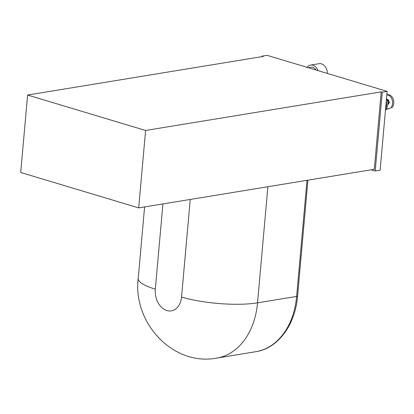 <?xml version="1.0" encoding="UTF-8"?>
<svg xmlns="http://www.w3.org/2000/svg" width="414" height="414" viewBox="0 0 414 414"><rect width="100%" height="100%" fill="white"/><g stroke="black" fill="none" stroke-linecap="round" stroke-linejoin="round"><path stroke-width="0.62" d="M138.69 207.9L145.599 130.472L27.609 95.039L20.7 172.467L138.69 207.9L374.292 169.295L381.201 91.867L382.251 92.182L387.142 91.38L267.056 55.316L262.166 56.118L262.124 56.614M27.609 95.039L263.216 56.433L262.166 56.118M371.208 169.797L375.219 171.003L382.251 92.182M145.599 130.472L381.201 91.867M375.219 171.003L380.104 170.201L387.142 91.38M308.166 67.663L310.893 67.218A7.193 5.222 80.7 0 1 315.903 69.987M307.028 67.322A9.356 6.784 80.7 0 1 310.541 65.086A9.356 6.784 80.7 0 1 318.04 70.628M310.541 65.086L319.096 63.684A9.356 6.784 80.7 0 1 327.469 73.459M387.98 104.38A2.52 1.827 80.7 0 0 389.113 101.668A2.52 1.827 80.7 0 0 387.173 99.463A3.24 2.349 80.7 0 1 387.98 104.364M386.831 94.811A7.193 5.222 80.7 0 1 392.218 100.022A7.193 5.222 80.7 0 1 390.578 108.007L385.988 109.399M390.578 108.007L385.786 109.632M386.836 94.749L387.369 94.661A7.193 5.222 80.7 0 1 393.3 99.376A7.193 5.222 80.7 0 1 391.799 107.811M190.249 199.45L181.539 297.04A17.988 13.051 80.7 0 1 166.873 310.541A17.988 13.051 80.7 0 1 155.317 289.163L162.925 203.931M155.317 289.163A53.97 12.399 -174.9 0 1 138.224 278.363L144.6 206.933M306.997 180.323L296.631 296.434A71.958 52.195 80.7 0 1 255.826 351.698L216.724 358.105A71.958 52.195 80.7 0 0 257.529 302.841L296.631 296.434A3.597 0.828 -174.9 0 0 297.594 295.969L307.928 180.168M267.889 186.73L257.529 302.841A53.97 12.399 5.1 0 1 181.539 297.04M386.257 101.29A8.994 6.526 80.7 0 1 385.6 108.613M138.224 278.363C132.609 321.963 172.302 366.473 216.724 358.105M255.826 351.698C278.104 348.407 295.353 324.716 297.594 295.969M386.531 98.221L388.011 103.267L386.966 107.935L385.481 109.953"/></g></svg>
